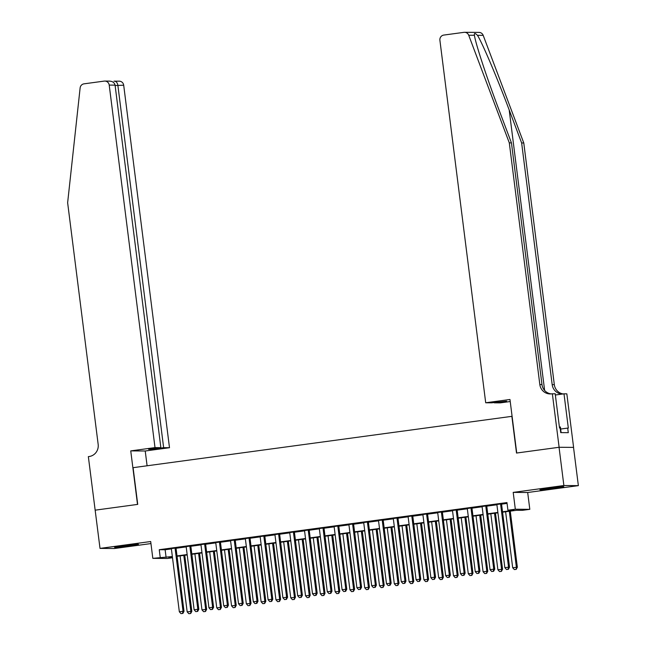 <?xml version="1.0" encoding="UTF-8"?>
<svg xmlns="http://www.w3.org/2000/svg" width="646" height="646" viewBox="0 0 646 646"><rect width="100%" height="100%" fill="white"/><g stroke="black" fill="none" stroke-linecap="round" stroke-linejoin="round"><path stroke-width="0.97" d="M129.547 545.87A12.032 0.42 172.8 0 0 138.438 544.336A12.032 0.42 172.8 0 0 123.443 545.822A12.032 0.42 172.8 0 0 114.56 547.356A12.032 0.42 172.8 0 0 129.547 545.87M554.938 488.206A12.032 0.42 172.8 0 0 563.821 486.68A12.032 0.42 172.8 0 0 548.834 488.166A12.032 0.42 172.8 0 0 539.943 489.692A12.032 0.42 172.8 0 0 554.938 488.206M172.514 557.764L167.306 558.467L152.819 558.354L172.361 556.545M95.115 510.17L137.509 504.421L130.742 450.892L155.008 447.597L109.214 85.094A4.627 4.474 -89.6 0 0 104.192 81.105L83.996 83.843A4.627 4.474 -89.6 0 0 80.128 87.913L67.636 202.739L98.168 444.416A10.796 10.449 90.4 0 1 89.164 456.52L88.349 456.633L100.017 548.397L114.504 548.511L150.954 543.569M95.188 510.162L137.727 504.389L133.092 467.68L511.866 416.339L516.509 453.048L559.048 447.282L573.527 447.395L578.364 485.639L563.877 485.526L513.199 492.389L515.322 509.218L529.809 509.331L522.412 510.332L516.542 510.283L502.58 512.181M513.199 492.389L527.685 492.502L578.364 485.639M527.685 492.502L529.809 509.331M559.048 447.282L563.877 485.526M176.019 547.978L171.36 548.607M190.812 545.975L186.153 546.605M205.606 543.964L200.946 544.602M220.407 541.962L215.748 542.592M235.201 539.959L230.541 540.589M249.994 537.948L245.335 538.578M264.795 535.946L260.136 536.576M279.589 533.935L274.93 534.573M294.382 531.933L289.723 532.562M309.184 529.93L304.524 530.56M323.977 527.919L319.318 528.557M338.77 525.917L334.111 526.547M353.572 523.914L348.913 524.544M368.365 521.903L363.706 522.541M383.159 519.901L378.499 520.531M397.96 517.898L393.301 518.528M412.754 515.888L408.094 516.517M427.547 513.885L422.888 514.515M442.348 511.874L437.689 512.512M457.142 509.872L452.483 510.502M471.935 507.869L467.276 508.499M486.737 505.858L482.077 506.496M502.531 511.793L513.796 510.267L507.926 510.219L506.965 502.572L159.255 549.706L165.126 549.746L171.392 548.898M176.051 548.268L186.185 546.896M190.853 546.266L200.987 544.885M205.646 544.255L215.78 542.882M220.439 542.252L230.574 540.88M235.241 540.242L245.375 538.869M250.034 538.239L260.168 536.866M264.828 536.237L274.962 534.864M279.629 534.226L289.763 532.853M294.423 532.223L304.557 530.851M309.216 530.221L319.35 528.84M324.017 528.21L334.152 526.837M338.811 526.207L348.945 524.835M353.604 524.205L363.738 522.824M368.406 522.194L378.54 520.821M383.199 520.192L393.333 518.819M397.993 518.181L408.127 516.808M412.794 516.178L422.928 514.805M427.587 514.176L437.722 512.803M442.381 512.165L452.515 510.792M457.182 510.162L467.316 508.79M471.976 508.16L482.11 506.779M486.769 506.149L496.903 504.776M501.571 504.146L507.062 503.404M501.53 503.856L496.871 504.486M152.819 558.354L150.696 541.526L100.017 548.397M159.255 549.706L160.216 557.353M507.926 510.219L515.322 509.218M172.409 556.933L168.832 557.417L172.474 557.45M497.921 512.811L487.787 514.184M483.127 514.814L472.993 516.186M468.326 516.824L458.192 518.197M453.532 518.827L443.398 520.2M438.739 520.829L428.605 522.21M423.938 522.84L413.803 524.213M409.144 524.843L399.01 526.215M394.351 526.853L384.217 528.226M379.549 528.856L369.415 530.229M364.756 530.859L354.622 532.231M349.962 532.869L339.828 534.242M335.161 534.872L325.027 536.245M320.368 536.874L310.233 538.255M305.574 538.885L295.44 540.258M290.773 540.888L280.639 542.26M275.979 542.89L265.845 544.271M261.186 544.901L251.052 546.274M246.384 546.904L236.25 548.276M231.591 548.914L221.457 550.287M216.798 550.917L206.663 552.29M202.004 552.919L191.862 554.292M187.203 554.93L177.069 556.303M177.02 555.915L187.154 554.543M191.814 553.913L201.948 552.54M206.615 551.902L216.749 550.529M221.408 549.899L231.543 548.527M236.202 547.897L246.336 546.516M251.003 545.886L261.137 544.513M265.797 543.884L275.931 542.511M280.59 541.873L290.724 540.5M295.392 539.87L305.526 538.498M310.185 537.868L320.319 536.495M324.978 535.857L335.113 534.484M339.78 533.854L349.914 532.482M354.573 531.852L364.707 530.471M369.367 529.841L379.501 528.468M384.168 527.839L394.302 526.466M398.962 525.836L409.096 524.455M413.755 523.825L423.889 522.452M428.556 521.823L438.691 520.45M443.35 519.812L453.484 518.439M458.143 517.809L468.277 516.437M472.945 515.807L483.079 514.434M487.738 513.796L497.872 512.423M165.126 549.746L166.095 557.393M500.553 503.848L508.547 567.172L504.849 567.673L496.855 504.348M501.514 503.718L509.532 567.18L508.547 567.172L507.99 569.312L506.504 569.514L507.99 569.312M508.378 569.32L509.532 567.18M504.849 567.673L506.504 569.514M505.608 511.769L512.682 567.737L517.357 567.236L510.267 511.139M515.815 569.376L514.337 569.578L516.211 569.376L516.38 567.236L509.306 511.269M514.337 569.578L512.682 567.737M517.357 567.236L516.211 569.376M561.108 432.618L560.397 426.982L559.404 427.071M474.325 34.569L474.439 35.288L468.713 35.247A4.627 4.474 -89.6 0 0 464.579 32.3L479.057 32.413A4.627 4.474 90.4 0 1 483.192 35.36L523.785 142.984L521.645 142.968L509.193 109.965C497.404 78.424 482.425 43.169 477.467 35.312C475.012 32.938 474.002 32.938 474.439 35.288C475.399 43.12 486.995 78.344 499.003 109.893L511.446 142.895L541.978 384.564A10.796 10.449 -89.6 0 0 551.175 393.89M510.227 401.529L500.182 402.886L494.335 402.838L506.609 401.174L491.549 402.821L485.703 402.773L439.902 40.27A4.627 4.474 -89.6 0 1 443.762 35.078L463.957 32.34A4.627 4.474 -89.6 0 1 464.579 32.3M511.446 142.895L509.306 142.871L539.83 384.548A10.796 10.449 -89.6 0 0 551.539 393.85L555.197 393.761L559.525 428.023L560.147 428.032L560.728 432.618L568.286 432.675L567.705 428.088L568.327 428.088L563.998 393.826L566.841 393.85L573.6 447.387L559.121 447.274L516.727 453.024L509.969 399.486L485.703 402.773M523.785 142.984L554.316 384.661A10.796 10.449 -89.6 0 0 563.175 393.939M562.448 394.036A10.796 10.449 -89.6 0 0 562.472 394.036A10.796 10.449 -89.6 0 1 552.177 384.645L521.645 142.968M468.713 35.247L509.306 142.871M552.354 393.737L559.121 447.274M563.998 393.826L555.35 395.005M567.705 428.088L560.663 429.041M155.008 447.597L160.862 447.646L148.58 449.309L151.358 449.333L163.64 447.662L169.494 447.71L123.693 85.207L115.117 85.53M163.64 447.662L117.847 85.159C117.289 82.43 116.005 81.105 114.003 81.178L119.292 81.178A4.627 4.474 90.4 0 1 123.693 85.207M147.094 465.782L145.229 450.997L169.494 447.71M130.742 450.892L145.229 450.997M160.862 447.646L115.069 85.135L109.214 85.094M108.875 81.138C112.291 81.073 114.358 82.405 115.069 85.135M485.752 505.85L493.754 569.174L490.056 569.675L482.053 506.351M486.721 505.721L494.731 569.183L493.754 569.174L493.189 571.322L491.711 571.516L493.189 571.322M493.584 571.322L494.731 569.183M490.056 569.675L491.711 571.516M470.958 507.861L478.961 571.185L475.262 571.686L467.26 508.362M471.919 507.732L479.938 571.193L478.961 571.185L478.395 573.325L476.918 573.527L478.395 573.325M478.783 573.325L479.938 571.193M475.262 571.686L476.918 573.527M456.165 509.864L464.159 573.188L460.461 573.688L452.466 510.364M457.126 509.734L465.144 573.196L464.159 573.188L463.602 575.328L462.116 575.529L463.602 575.328M463.99 575.336L465.144 573.196M460.461 573.688L462.116 575.529M441.363 511.866L449.366 575.19L445.667 575.699L437.665 512.375M442.332 511.737L450.343 575.198L449.366 575.19L448.8 577.338L447.323 577.532L448.8 577.338M449.196 577.338L450.343 575.198M445.667 575.699L447.323 577.532M490.815 513.772L497.888 569.74L502.564 569.247L495.474 513.142M501.021 571.379L499.536 571.581L501.409 571.379L501.587 569.239L494.513 513.271M499.536 571.581L497.888 569.74M502.564 569.247L501.409 571.379M476.021 515.783L483.087 571.742L487.77 571.25L480.681 515.145M486.22 573.382L484.742 573.583L486.616 573.39L486.785 571.242L479.72 515.282M484.742 573.583L483.087 571.742M487.77 571.25L486.616 573.39M461.22 517.785L468.293 573.753L472.969 573.26L465.879 517.155M471.427 575.392L469.949 575.594L471.822 575.392L471.992 573.252L464.918 517.284M469.949 575.594L468.293 573.753M472.969 573.26L471.822 575.392M446.426 519.788L453.5 575.756L458.175 575.263L451.086 519.158M456.633 577.395L455.147 577.597L457.021 577.403L457.198 575.255L450.125 519.287M455.147 577.597L453.5 575.756M458.175 575.263L457.021 577.403M426.57 513.877L434.572 577.201L430.874 577.702L422.872 514.377M427.531 513.748L435.549 577.209L434.572 577.201L434.007 579.341L432.529 579.543L434.007 579.341M434.395 579.341L435.549 577.209M430.874 577.702L432.529 579.543M431.633 521.798L438.699 577.758L443.382 577.266L436.292 521.16M441.832 579.405L440.354 579.599L442.227 579.405L442.397 577.258L435.331 521.298M440.354 579.599L438.699 577.758M443.382 577.266L442.227 579.405M411.777 515.879L419.771 579.204L416.072 579.704L408.078 516.38M412.737 515.75L420.756 579.212L419.771 579.204L419.214 581.343L417.728 581.545L419.214 581.343M419.601 581.352L420.756 579.212M416.072 579.704L417.728 581.545M416.832 523.801L423.905 579.769L428.581 579.276L421.499 523.171M427.038 581.408L425.561 581.61L427.434 581.408L427.604 579.268L420.53 523.3M425.561 581.61L423.905 579.769M428.581 579.276L427.434 581.408M396.975 517.89L404.977 581.214L401.279 581.715L393.277 518.391M397.944 517.753L405.954 581.222L404.977 581.214L404.412 583.354L402.934 583.556L404.412 583.354M404.808 583.354L405.954 581.222M401.279 581.715L402.934 583.556M402.038 525.804L409.112 581.771L413.787 581.279L406.697 525.174M412.245 583.411L410.767 583.613L412.632 583.419L412.81 581.271L405.736 525.303M410.767 583.613L409.112 581.771M413.787 581.279L412.632 583.419M382.182 519.893L390.184 583.217L386.486 583.718L378.483 520.393M383.143 519.764L391.161 583.225L390.184 583.217L389.619 585.357L388.141 585.559L389.619 585.357M390.006 585.357L391.161 583.225M386.486 583.718L388.141 585.559M387.245 527.814L394.31 583.782L398.994 583.281L391.904 527.184M397.443 585.421L395.966 585.615L397.839 585.421L398.009 583.273L390.943 527.314M395.966 585.615L394.31 583.782M398.994 583.281L397.839 585.421M367.388 521.895L375.391 585.219L371.684 585.72L363.69 522.396M368.349 521.766L376.368 585.228L375.391 585.219L374.825 587.359L373.34 587.561L374.825 587.359M375.213 587.367L376.368 585.228M371.684 585.72L373.34 587.561M372.443 529.817L379.517 585.785L384.192 585.292L377.111 529.187M382.65 587.424L381.172 587.626L383.046 587.424L383.215 585.284L376.142 529.316M381.172 587.626L379.517 585.785M384.192 585.292L383.046 587.424M352.595 523.906L360.589 587.23L356.891 587.731L348.888 524.407M353.556 523.777L361.566 587.238L360.589 587.23L360.024 589.37L358.546 589.572L360.024 589.37M360.42 589.37L361.566 587.238M356.891 587.731L358.546 589.572M357.65 531.828L364.724 587.787L369.399 587.295L362.309 531.19M367.857 589.427L366.379 589.628L368.244 589.435L368.422 587.287L361.348 531.319M366.379 589.628L364.724 587.787M369.399 587.295L368.244 589.435M337.793 525.909L345.796 589.233L342.097 589.733L334.095 526.409M338.754 525.779L346.773 589.241L345.796 589.233L345.23 591.373L343.753 591.575L345.23 591.373M345.618 591.381L346.773 589.241M342.097 589.733L343.753 591.575M342.856 533.83L349.922 589.798L354.606 589.305L347.516 533.2M353.055 591.437L351.577 591.639L353.451 591.437L353.62 589.297L346.555 533.33M351.577 591.639L349.922 589.798M354.606 589.305L353.451 591.437M323 527.911L331.002 591.235L327.296 591.744L319.302 528.42M323.961 527.782L331.979 591.243L331.002 591.235L330.437 593.383L328.951 593.577L330.437 593.383M330.825 593.383L331.979 591.243M327.296 591.744L328.951 593.577M328.055 535.833L335.129 591.801L339.804 591.308L332.722 535.203M338.262 593.44L336.784 593.642L338.657 593.44L338.827 591.3L331.761 535.332M336.784 593.642L335.129 591.801M339.804 591.308L338.657 593.44M308.207 529.922L316.201 593.246L312.502 593.747L304.5 530.423M309.168 529.793L317.178 593.254L316.201 593.246L315.636 595.386L314.158 595.588L315.636 595.386M316.031 595.386L317.178 593.254M312.502 593.747L314.158 595.588M313.262 537.843L320.335 593.803L325.011 593.311L317.921 537.206M323.468 595.442L321.991 595.644L323.856 595.451L324.034 593.303L316.96 537.343M321.991 595.644L320.335 593.803M325.011 593.311L323.856 595.451M293.405 531.924L301.407 595.249L297.709 595.749L289.707 532.425M294.366 531.795L302.385 595.257L301.407 595.249L300.842 597.388L299.364 597.59L300.842 597.388M301.23 597.397L302.385 595.257M297.709 595.749L299.364 597.59M298.468 539.846L305.534 595.814L310.217 595.321L303.127 539.216M308.667 597.453L307.189 597.655L309.063 597.453L309.232 595.313L302.166 539.345M307.189 597.655L305.534 595.814M310.217 595.321L309.063 597.453M278.612 533.935L286.614 597.259L282.908 597.76L274.913 534.436M279.573 533.798L287.591 597.259L286.614 597.259L286.049 599.399L284.563 599.601L286.049 599.399M286.436 599.399L287.591 597.259M282.908 597.76L284.563 599.601M283.667 541.849L290.74 597.816L295.416 597.324L288.334 541.219M293.873 599.456L292.396 599.658L294.269 599.464L294.439 597.316L287.373 541.348M292.396 599.658L290.74 597.816M295.416 597.324L294.269 599.464M263.818 535.938L271.813 599.262L268.114 599.763L260.112 536.438M264.779 535.809L272.79 599.27L271.813 599.262L271.247 601.402L269.77 601.604L271.247 601.402M271.643 601.402L272.79 599.27M268.114 599.763L269.77 601.604M268.873 543.859L275.947 599.827L280.622 599.327L273.533 543.229M279.08 601.466L277.602 601.66L279.468 601.466L279.645 599.318L272.572 543.359M277.602 601.66L275.947 599.827M280.622 599.327L279.468 601.466M249.017 537.94L257.019 601.264L253.321 601.765L245.319 538.441M249.978 537.811L257.996 601.273L257.019 601.264L256.454 603.404L254.976 603.606L256.454 603.404M256.842 603.412L257.996 601.273M253.321 601.765L254.976 603.606M254.08 545.862L261.145 601.83L265.829 601.337L258.739 545.232M264.279 603.469L262.801 603.671L264.674 603.469L264.844 601.329L257.778 545.361M262.801 603.671L261.145 601.83M265.829 601.337L264.674 603.469M234.223 539.951L242.226 603.275L238.519 603.776L230.525 540.452M235.184 539.822L243.203 603.283L242.226 603.275L241.661 605.415L240.175 605.617L241.661 605.415M242.048 605.415L243.203 603.283M238.519 603.776L240.175 605.617M239.278 547.873L246.352 603.832L251.028 603.34L243.946 547.235M249.485 605.472L248.007 605.673L249.881 605.48L250.05 603.332L242.985 547.364M248.007 605.673L246.352 603.832M251.028 603.34L249.881 605.48M219.43 541.954L227.424 605.278L223.726 605.778L215.724 542.454M220.391 541.824L228.401 605.286L227.424 605.278L226.859 607.418L225.381 607.62L226.859 607.418M227.255 607.426L228.401 605.286M223.726 605.778L225.381 607.62M224.485 549.875L231.559 605.843L236.234 605.342L229.144 549.245M234.692 607.482L233.214 607.684L235.079 607.482L235.257 605.342L228.183 549.375M233.214 607.684L231.559 605.843M236.234 605.342L235.079 607.482M204.629 543.956L212.631 607.28L208.933 607.781L200.93 544.457M205.589 543.827L213.608 607.288L212.631 607.28L212.066 609.428L210.588 609.622L212.066 609.428M212.453 609.428L213.608 607.288M208.933 607.781L210.588 609.622M209.692 551.878L216.757 607.846L221.441 607.353L214.351 551.248M219.89 609.485L218.413 609.687L220.286 609.485L220.456 607.345L213.39 551.377M218.413 609.687L216.757 607.846M221.441 607.353L220.286 609.485M189.835 545.967L197.838 609.291L194.131 609.792L186.137 546.468M190.796 545.838L198.815 609.299L197.838 609.291L197.272 611.431L195.786 611.633L197.272 611.431M197.66 611.431L198.815 609.299M194.131 609.792L195.786 611.633M194.89 553.888L201.964 609.848L206.639 609.356L199.557 553.251M205.097 611.487L203.619 611.689L205.493 611.496L205.662 609.348L198.597 553.388M203.619 611.689L201.964 609.848M206.639 609.356L205.493 611.496M175.042 547.97L183.036 611.294L179.338 611.794L171.335 548.47M176.003 547.84L184.013 611.302L183.036 611.294L182.471 613.434L180.993 613.635L182.471 613.434M182.866 613.442L184.013 611.302M179.338 611.794L180.993 613.635M180.097 555.891L187.17 611.859L191.846 611.366L184.756 555.261M190.304 613.498L188.826 613.7L190.691 613.498L190.869 611.358L183.795 555.39M188.826 613.7L187.17 611.859M191.846 611.366L190.691 613.498M509.193 109.965L544.635 390.459M541.978 384.564L539.83 384.548M552.177 384.645L554.316 384.661M483.192 35.36L477.467 35.312M104.814 81.065L109.65 81.105"/></g></svg>

